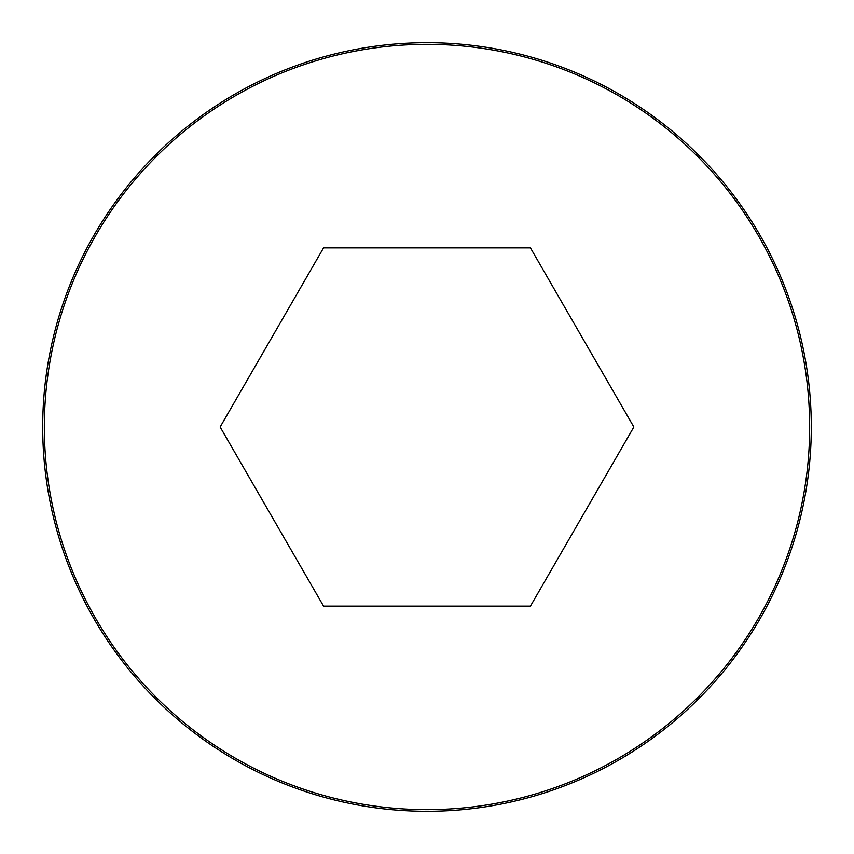 <?xml version="1.0" encoding="UTF-8"?>
<svg xmlns="http://www.w3.org/2000/svg" width="854" height="854" viewBox="0 0 854 854"><rect width="100%" height="100%" fill="white"/><g stroke="black" fill="none" stroke-linecap="round" stroke-linejoin="round"><path stroke-width="1.28" d="M427 42.7A384.3 384.3 0 0 0 94.186 619.15A384.3 384.3 0 0 0 759.814 619.15A384.3 384.3 0 0 0 427 42.7A384.3 384.3 0 0 0 94.186 619.15A384.3 384.3 0 0 0 759.814 619.15A384.3 384.3 0 0 0 427 42.7M633.86 427L530.43 247.852L323.57 247.852L220.14 427L323.57 606.148L530.43 606.148L633.86 427M427 44.333A382.667 382.667 0 0 0 95.605 618.328A382.667 382.667 0 0 0 758.395 618.328A382.667 382.667 0 0 0 427 44.333"/></g></svg>
